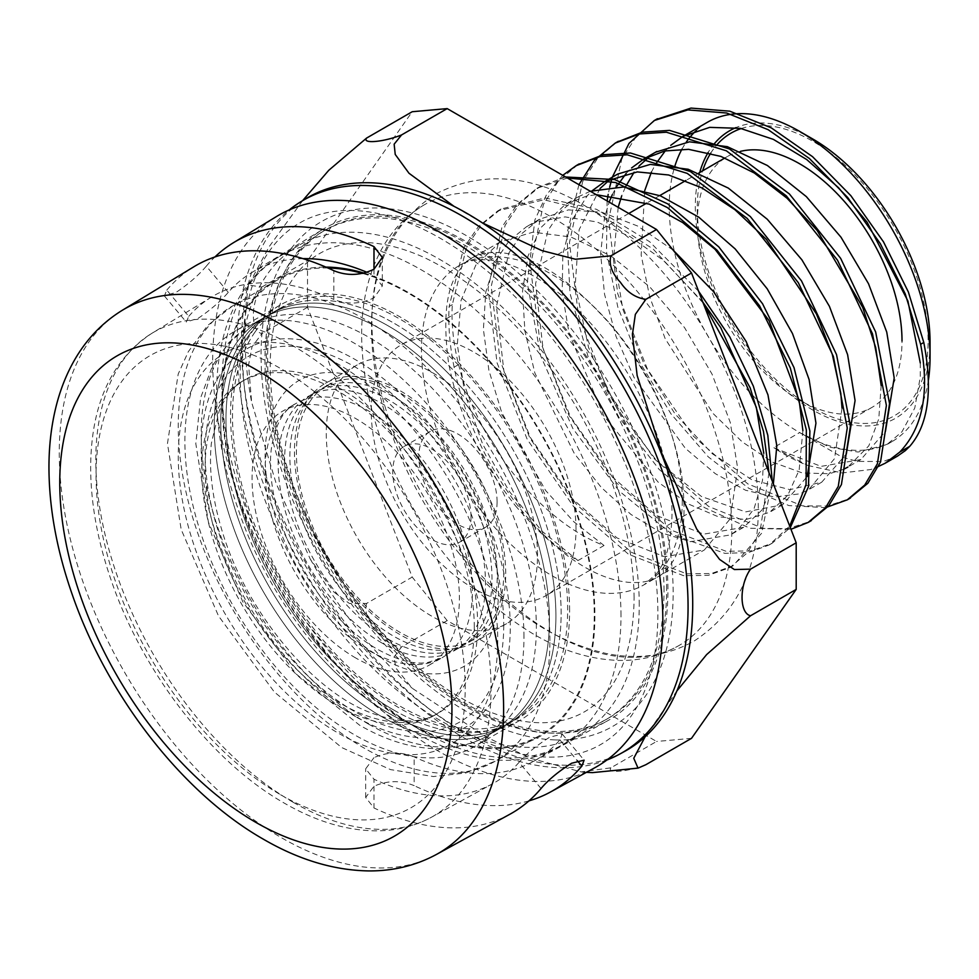 <?xml version="1.0" encoding="UTF-8"?>
<svg xmlns="http://www.w3.org/2000/svg" width="979" height="979" viewBox="0 0 979 979"><rect width="100%" height="100%" fill="white"/><g stroke="black" fill="none" stroke-linecap="round" stroke-linejoin="round"><path stroke-width="0.73" stroke-dasharray="4.89 3.67" d="M454.109 367.174C449.728 345.685 448.076 325.469 449.141 306.513L452.298 304.677M698.59 291.228L649.579 241.666L596.382 209.261L544.96 197.917L500.991 209.041L481.656 224.644L466.787 246.28L452.298 304.689C451.233 323.67 453.338 343.629 458.613 364.567L454.097 367.174C469.663 447.88 525.429 532.087 577.953 560.563L604.031 545.499C541.999 522.211 477.262 442.985 458.613 364.567M897.29 456.238L883.229 461.476L857.445 461.439L842.075 457.132L799.647 432.571L773.557 447.623L808.091 465.576A200.45 115.73 60 0 1 773.557 447.623L821.026 466.383L860.871 459.567L885.444 431.36M655.661 152.161L650.509 155.6M639.177 165.928L634.135 172.182M625.336 187.136L621.689 195.91M618.19 207.34L613.87 255.311L622.864 309.315L643.986 363.968L674.935 413.762L712.296 453.718L752.043 479.894L789.894 489.647L821.748 482.157L846.309 454.011M617.773 174.029L611.349 178.215M600.054 188.506L579.115 229.735L575.224 285.17L588.563 347.521L617.039 408.671L656.554 460.607L701.527 496.549L745.606 511.882L782.637 504.76L807.198 476.589M590.325 191.248L578.662 196.632L561.2 210.766L547.946 230.567L535.562 283.861L543.039 348.634L568.872 415.218L608.742 473.689L656.187 515.37L703.656 534.155L743.526 527.363L761.931 510.047L773.373 483.944M673.136 250.11L637.5 225.965L601.816 212.235L568.42 209.898L539.539 219.21L522.088 233.369L508.811 253.145L496.439 306.451L503.928 371.225L529.761 437.809L569.607 496.28L617.064 537.973L664.533 556.745L704.39 549.929L730.212 518.797L737.689 468.329L730.261 422.438L712.039 374.1L684.517 327.573L649.86 286.957L610.908 255.862L570.843 237.004L532.98 232.17L500.404 241.789L475.77 265.187L461.06 300.418L457.328 344.51L464.817 393.815L482.647 444.123L509.166 491.25L541.925 531.144L577.953 560.563M808.091 465.551L842.136 472.943L870.637 469.553L875.618 467.815M612.328 177.175L612.12 177.872M609.684 187.087L608.179 194.405M607.127 200.952L606.515 251.762L617.822 307.1L639.923 362.573L670.97 413.848L708.27 456.85L748.751 488.276L788.976 505.605L825.603 507.624M578.932 184.676L566.829 234.226L570.047 293.565L588.122 356.735L618.936 417.36L659.148 469.418L704.464 507.611L750.012 528.244L790.959 529.284M562.754 175.327L546.453 194.845L534.889 219.908L527.277 282.931L540.641 355.781L572.813 428.435L618.948 490.834L672.206 534.436L724.79 553.343L748.397 552.584L769.017 545.046L789.71 526.053M567.392 178.007L536.969 188.286L517.047 204.489L501.946 227.165L488.044 288.364L497.051 362.793L527.192 439.29L573.474 506.449L628.53 554.273L683.587 575.689L708.331 575.334L729.893 567.624L747.418 552.756L760.083 531.34L768.98 472.624M703.203 303.098L653.25 249.131L597.924 213.128L543.945 199.765L497.834 210.864L478.511 226.455L463.63 248.103L449.141 306.5M655.906 119.609L636.509 136.142L621.812 158.941L608.559 219.945L617.725 293.724L647.584 369.499L693.352 436.144L747.809 483.907L802.45 505.849L827.157 506.057L848.769 498.947M616.684 142.273L597.3 158.806L582.652 181.641L569.435 242.633L578.613 316.401L608.485 392.138L654.241 458.735L708.661 506.461L763.29 528.427L787.985 528.636L809.596 521.574M577.622 164.839L558.103 181.433L543.431 204.44L530.275 265.896L539.784 340.166L570.182 416.246L616.489 482.855L671.337 530.177L726.1 551.299L750.722 550.908L772.174 543.223L790.298 527.583M565.629 176.991L540.127 186.475L520.204 202.665L505.103 225.341L491.201 286.553L500.208 360.97L530.337 437.466L576.631 504.626L631.688 552.45L686.744 573.865L711.488 573.51L733.051 565.801L761.613 533.261L772.272 481.105M604.031 545.499L573.878 521.795L545.609 490.479L501.701 412.453L488.9 370.356L483.406 329.458L485.743 292.183L495.766 260.671L509.056 240.907L526.494 226.736L536.578 221.915L565.091 216.91L596.921 221.939L630.292 236.759L663.285 260.316L702.787 302.046M763.767 453.265L762.506 480.505L754.001 508.823L738.472 529.247L730.481 534.877L690.611 541.693L661.363 532.845L630.978 514.464L601.363 487.505L574.367 453.595L534.864 373.036L524.915 331.122L522.517 291.387L527.975 256.192L540.971 227.532L565.617 204.158L586.592 196.106L596.235 194.662M802.89 430.674L799.133 470.104L787.703 495.435L769.604 512.298L745.949 519.543L718.305 516.777L688.372 504.001L658.059 482.047L603.823 415.916L569.117 333.582L562.154 292.256L562.876 254.05L571.418 221.254L587.29 195.714L592.466 190.513M842.026 408.096L834.549 458.588L808.715 489.708L799.855 493.808L774.401 497.051L745.619 490.259L715.306 473.677L685.373 448.358L634.074 377.576L615.975 336.286L604.545 294.238L600.629 253.879L604.484 217.583L609.158 202.127M612.303 194.674L616.464 186.781M626.132 173.442L631.577 167.947M881.161 385.518L878.763 418.951L868.814 445.849L847.838 467.105L860.884 459.579M843.702 469.259L829.311 473.738L802.315 472.943L772.688 462.174L742.302 441.933L713.055 413.481L665.206 338.734L649.677 296.833L641.172 255.164L644.72 190.599M651.414 172.084L655.587 164.191M665.267 150.876L670.75 145.32M920.272 362.928L920.26 376.976L914.778 408.01L901.965 431.788L886.962 444.515L858.069 452.053L829.8 447.207L799.647 432.571A184.419 106.478 60 0 1 674.923 165.977M928.422 380.072A184.419 106.478 60 0 1 891.857 441.7A184.419 106.478 60 0 1 799.647 432.571M681.984 149.126A184.419 106.478 60 0 1 686.279 142.102M696.363 130.415A184.419 106.478 60 0 1 707.425 122.265M302.609 200.658L269.078 246.794L248.531 285.097L261.895 287.018C250.551 302.548 250.551 331.196 261.895 333.631L251.982 346.872L248.568 365.045L251.64 402.308L276.213 483.602L310.245 559.07L333.9 592.05L349.356 603.431L366.574 603.443L412.22 577.096L307.528 307.284L307.528 260.659L412.22 111.728M261.895 287.018L307.528 260.659M307.528 307.284L261.895 333.631M366.574 603.443C364.372 612.059 367.517 620.857 376.034 629.827C382.765 639.825 391.27 645.528 401.537 646.935L393.974 657.068L395.981 668.192L412.147 688.213L486.563 737.15L530.887 758.395L581.208 771.917L610.908 767.817L656.554 741.47L447.183 620.588L412.22 577.096M447.183 620.588L401.537 646.935M610.908 767.817C606.307 773.765 627.796 771.844 645.871 764.697M691.517 738.337L656.554 741.47M482.317 222.845L454.048 206.361M645.1 736.808L676.893 690.917M666.626 589.174A282.172 162.906 -120 0 0 543.455 305.203A282.172 162.906 -120 0 0 326.019 229.612A282.172 162.906 -120 0 0 326.019 555.436A282.172 162.906 -120 0 0 608.192 718.341A282.172 162.906 -120 0 0 666.626 589.174M812.68 138.932A165.977 95.832 -120 0 0 735.914 127.625M714.535 143.472A165.977 95.832 -120 0 0 708.147 152.491M699.704 172.512A165.977 95.832 -120 0 0 796.637 399.444A165.977 95.832 -120 0 0 930.05 342.222M741.262 128.543A163.212 94.229 60 0 1 863.062 183.648A163.212 94.229 60 0 1 928.092 341.084A163.212 94.229 60 0 1 812.68 407.717A163.212 94.229 60 0 1 697.268 207.829A163.212 94.229 60 0 1 702.616 170.835M710.717 153.165A163.212 94.229 60 0 1 717.546 144.084M740.405 151.378A144.77 83.582 -120 0 0 727.262 156.603A144.77 83.582 -120 0 0 697.268 222.882A144.77 83.582 -120 0 0 799.635 400.191A144.77 83.582 -120 0 0 872.032 407.362A144.77 83.582 -120 0 0 902.014 341.084M575.995 529.309A144.77 83.582 -120 0 0 512.8 383.621A144.77 83.582 -120 0 0 401.243 344.828A144.77 83.582 -120 0 0 401.231 512.005A144.77 83.582 -120 0 0 546.013 595.587A144.77 83.582 -120 0 0 575.995 529.309M474.277 627.196A192.728 111.263 -120 0 0 390.156 433.244A192.728 111.263 -120 0 0 241.642 381.614A192.728 111.263 -120 0 0 241.642 604.153A192.728 111.263 -120 0 0 434.358 715.416A192.728 111.263 -120 0 0 474.277 627.196M523.961 636.901A239.757 138.418 -120 0 0 419.306 395.626A239.757 138.418 -120 0 0 234.556 331.392A239.757 138.418 -120 0 0 234.556 608.24A239.757 138.418 -120 0 0 474.301 746.659A239.757 138.418 -120 0 0 523.961 636.901M639.238 604.985A282.172 162.906 -120 0 0 516.068 321.014A282.172 162.906 -120 0 0 298.632 245.423A282.172 162.906 -120 0 0 298.632 571.246A282.172 162.906 -120 0 0 580.804 734.152A282.172 162.906 -120 0 0 639.238 604.985M327.904 267.977A262.8 151.733 -120 0 0 277.02 280.263A262.8 151.733 -120 0 0 277.02 583.717A262.8 151.733 -120 0 0 539.821 735.449A262.8 151.733 -120 0 0 594.253 615.142A262.8 151.733 -120 0 0 362.585 273.447M569.607 610.553A239.757 138.418 -120 0 0 464.952 369.279A239.757 138.418 -120 0 0 280.202 305.044A239.757 138.418 -120 0 0 280.202 581.881A239.757 138.418 -120 0 0 519.947 720.311A239.757 138.418 -120 0 0 569.607 610.553M505.702 573.657A149.383 86.25 -120 0 0 440.501 423.332A149.383 86.25 -120 0 0 325.383 383.303A149.383 86.25 -120 0 0 325.383 555.803A149.383 86.25 -120 0 0 474.766 642.04A149.383 86.25 -120 0 0 505.702 573.657M537.52 555.289A149.383 86.25 -120 0 0 472.319 404.951A149.383 86.25 -120 0 0 357.2 364.934A149.383 86.25 -120 0 0 357.2 537.422A149.383 86.25 -120 0 0 506.584 623.672A149.383 86.25 -120 0 0 537.52 555.289M471.009 516.888A55.326 31.94 -120 0 0 446.865 461.207A55.326 31.94 -120 0 0 404.229 446.387A55.326 31.94 -120 0 0 404.229 510.279A55.326 31.94 -120 0 0 459.555 542.219A55.326 31.94 -120 0 0 471.009 516.888M497.099 501.835A55.326 31.94 -120 0 0 472.943 446.155A55.326 31.94 -120 0 0 430.307 431.335A55.326 31.94 -120 0 0 430.307 495.215A55.326 31.94 -120 0 0 485.633 527.167A55.326 31.94 -120 0 0 497.099 501.835M731.827 528.941A254.503 146.936 -120 0 0 620.735 272.811A254.503 146.936 -120 0 0 424.617 204.623A254.503 146.936 -120 0 0 424.617 498.507A254.503 146.936 -120 0 0 679.12 645.442A254.503 146.936 -120 0 0 731.827 528.941M664.019 590.68A282.172 162.906 -120 0 0 540.849 306.708A282.172 162.906 -120 0 0 323.413 231.117A282.172 162.906 -120 0 0 323.413 556.941A282.172 162.906 -120 0 0 605.573 719.846A282.172 162.906 -120 0 0 664.019 590.68M366.99 272.309A282.099 162.869 60 0 1 373.99 275.38L382.312 286.039L373.99 297.836C360.566 304.188 347.178 304.726 333.827 299.439L333.827 270.693M228.278 292.354L206.3 266.166C198.713 275.16 188.714 283.849 176.318 292.244L164.386 295.939L166.785 290.139L188.776 316.327L186.291 322.018L198.199 318.31C210.583 309.89 220.605 301.238 228.278 292.354A282.099 162.869 60 0 1 251.199 272.921A282.099 162.869 60 0 1 303.013 258.64M373.99 757.636L365.669 768.821L373.99 779.223L373.99 807.969L365.669 797.457L373.99 786.247C387.403 780.385 400.79 780.177 414.154 785.635L414.154 756.889C400.79 751.554 387.403 751.799 373.99 757.636M541.032 788.511L519.054 762.323C526.751 753.5 537.006 745.105 549.782 737.163L562.227 734.079L559.878 739.916A282.099 162.869 60 0 1 533.261 761.491A282.099 162.869 60 0 1 414.154 756.889M594.804 767.744A318.285 183.758 60 0 1 437.76 750.795A318.285 183.758 60 0 1 230.395 472.221A318.285 183.758 60 0 1 276.555 216.494M509.875 814.247A316.095 182.498 60 0 1 373.99 807.969M528.929 800.883A317.147 183.097 60 0 1 414.154 785.635M206.3 266.166A317.147 183.097 60 0 1 214.903 256.975M166.785 290.139A316.095 182.498 60 0 1 193.805 266.802M467.105 705.871A284.008 163.97 -120 0 0 607.237 720.985A284.008 163.97 -120 0 0 609.109 391.992A284.008 163.97 -120 0 0 323.254 229.11A284.008 163.97 -120 0 0 282.074 457.291A284.008 163.97 -120 0 0 467.105 705.871M519.054 762.323A281.046 162.257 60 0 1 492.572 783.763A281.046 162.257 60 0 1 373.99 779.223M188.776 316.327A281.046 162.257 60 0 1 211.562 297.016A281.046 162.257 60 0 1 333.827 299.439M624.529 751.468A319.056 184.211 60 0 1 467.105 734.483A319.056 184.211 60 0 1 259.239 455.235A319.056 184.211 60 0 1 305.497 198.896M606.87 760.034A318.934 184.138 60 0 1 462.541 737.028A318.934 184.138 60 0 1 258.321 469.186A318.934 184.138 60 0 1 289.258 209.898M388.333 712.945A236.979 136.827 -120 0 0 506.828 724.693A236.979 136.827 -120 0 0 506.828 451.038A236.979 136.827 -120 0 0 269.849 314.21A236.979 136.827 -120 0 0 233.516 504.112A236.979 136.827 -120 0 0 388.333 712.945A236.979 136.827 60 0 1 233.516 504.112A236.979 136.827 60 0 1 269.849 314.21A236.979 136.827 60 0 1 506.828 451.038A236.979 136.827 60 0 1 506.828 724.693A236.979 136.827 60 0 1 388.333 712.945M393.558 709.934A236.979 136.827 60 0 1 238.729 501.101A236.979 136.827 60 0 1 275.062 311.2A236.979 136.827 60 0 1 512.041 448.027A236.979 136.827 60 0 1 512.041 721.67A236.979 136.827 60 0 1 393.558 709.934M381.822 642.934A146.617 84.647 60 0 1 286.039 513.73A146.617 84.647 60 0 1 308.507 396.238A146.617 84.647 60 0 1 455.125 480.885A146.617 84.647 60 0 1 455.125 650.191A146.617 84.647 60 0 1 381.822 642.934M388.333 639.165A146.617 84.647 -120 0 0 461.647 646.421A146.617 84.647 -120 0 0 461.647 477.128A146.617 84.647 -120 0 0 315.03 392.481A146.617 84.647 -120 0 0 292.55 509.961A146.617 84.647 -120 0 0 388.333 639.165M381.822 716.714A236.979 136.827 -120 0 0 500.306 728.449A236.979 136.827 -120 0 0 500.306 454.807A236.979 136.827 -120 0 0 263.327 317.979A236.979 136.827 -120 0 0 226.993 507.881A236.979 136.827 -120 0 0 381.822 716.714A236.979 136.827 60 0 1 226.993 507.881A236.979 136.827 60 0 1 263.327 317.979A236.979 136.827 60 0 1 500.306 454.807A236.979 136.827 60 0 1 500.306 728.449A236.979 136.827 60 0 1 381.822 716.714M355.732 657.986A146.617 84.647 60 0 1 259.949 528.782A146.617 84.647 60 0 1 282.429 411.302A146.617 84.647 60 0 1 429.047 495.949A146.617 84.647 60 0 1 429.047 665.243A146.617 84.647 60 0 1 355.732 657.986M303.771 404.743A146.617 84.647 60 0 1 320.243 389.471A146.617 84.647 60 0 1 466.861 474.117A146.617 84.647 60 0 1 466.861 643.411A146.617 84.647 60 0 1 330.437 574.979A146.617 84.647 60 0 1 303.771 404.743M310.294 400.986A146.617 84.647 -120 0 0 336.96 571.21A146.617 84.647 -120 0 0 473.383 639.654A146.617 84.647 -120 0 0 473.383 470.348A146.617 84.647 -120 0 0 326.766 385.702A146.617 84.647 -120 0 0 310.294 400.986M248.433 335.907A236.979 136.827 -120 0 0 291.546 611.055A236.979 136.827 -120 0 0 512.041 721.67A236.979 136.827 -120 0 0 512.041 448.027A236.979 136.827 -120 0 0 275.062 311.2A236.979 136.827 -120 0 0 248.433 335.907M254.956 332.138A236.979 136.827 60 0 1 281.585 307.443A236.979 136.827 60 0 1 518.564 444.258A236.979 136.827 60 0 1 518.564 717.913A236.979 136.827 60 0 1 298.057 607.286A236.979 136.827 60 0 1 254.956 332.138M682.277 500.33A184.419 106.478 -120 0 0 601.779 314.724A184.419 106.478 -120 0 0 459.653 265.321A184.419 106.478 -120 0 0 459.653 478.278A184.419 106.478 -120 0 0 644.084 584.757A184.419 106.478 -120 0 0 682.277 500.33M555.081 739.916A291.387 168.241 60 0 1 269.91 429.096A291.387 168.241 60 0 1 436.915 221.193A291.387 168.241 60 0 1 673.148 592.931A291.387 168.241 60 0 1 555.081 739.916M477.666 625.238A192.728 111.263 -120 0 0 393.546 431.286A192.728 111.263 -120 0 0 245.031 379.656A192.728 111.263 -120 0 0 245.031 602.195A192.728 111.263 -120 0 0 437.748 713.458A192.728 111.263 -120 0 0 477.666 625.238M503.744 625.238A211.17 121.922 60 0 1 279.774 645.234A211.17 121.922 60 0 1 279.774 346.603A211.17 121.922 60 0 1 503.744 625.238M620.98 615.522A282.172 162.906 -120 0 0 497.809 331.563A282.172 162.906 -120 0 0 280.373 255.96A282.172 162.906 -120 0 0 280.373 581.783A282.172 162.906 -120 0 0 562.546 744.689A282.172 162.906 -120 0 0 620.98 615.522M364.102 273.104A263.73 152.259 60 0 1 594.902 615.522A263.73 152.259 60 0 1 436.793 737.065A263.73 152.259 60 0 1 230.579 469.944A263.73 152.259 60 0 1 325.921 267.108M549.917 640.743A262.8 151.733 -120 0 0 435.19 376.266A262.8 151.733 -120 0 0 232.684 305.864A262.8 151.733 -120 0 0 232.672 609.317A262.8 151.733 -120 0 0 495.484 761.05A262.8 151.733 -120 0 0 549.917 640.743M497.748 640.743A225.916 130.44 60 0 1 258.126 662.147A225.916 130.44 60 0 1 258.126 342.65A225.916 130.44 60 0 1 497.748 640.743M373.99 269.213L373.99 275.38M559.878 739.916L577.231 760.597M122.302 310.282A314.186 181.396 -120 0 0 76.741 562.705A314.186 181.396 -120 0 0 281.438 837.706A314.186 181.396 -120 0 0 436.463 854.434M293.419 802.425A279.456 161.351 60 0 1 111.349 557.834A279.456 161.351 60 0 1 151.867 333.313A279.456 161.351 60 0 1 433.146 493.575A279.456 161.351 60 0 1 431.311 817.306A279.456 161.351 60 0 1 293.419 802.425M280.618 794.764A261.014 150.705 -120 0 0 440.464 567.367A261.014 150.705 -120 0 0 120.784 382.801A261.014 150.705 -120 0 0 280.618 794.764M368.777 650.46A146.617 84.647 -120 0 0 442.08 657.717A146.617 84.647 -120 0 0 442.08 488.423A146.617 84.647 -120 0 0 295.462 403.764A146.617 84.647 -120 0 0 272.994 521.256A146.617 84.647 -120 0 0 368.777 650.46M381.822 657.986A165.059 95.293 60 0 1 280.74 397.474A165.059 95.293 60 0 1 482.892 514.183A165.059 95.293 60 0 1 381.822 657.986M368.777 724.24A236.979 136.827 -120 0 0 487.273 735.975A236.979 136.827 -120 0 0 487.273 462.333A236.979 136.827 -120 0 0 250.281 325.505A236.979 136.827 -120 0 0 213.96 515.407A236.979 136.827 -120 0 0 368.777 724.24M355.732 716.714A218.537 126.181 60 0 1 221.903 371.787A218.537 126.181 60 0 1 489.561 526.323A218.537 126.181 60 0 1 355.732 716.714M540.114 186.451L536.957 188.274M500.991 209.041L497.834 210.864M772.174 543.21L769.017 545.034M733.051 565.801L729.893 567.624M885.249 463.189L886.019 462.749M891.857 441.7L886.962 444.527M821.76 482.17L808.715 489.696M782.637 504.76L769.592 512.286M578.65 196.62L565.617 204.146M743.514 527.351L730.469 534.877M539.527 219.21L526.494 226.736M500.404 241.789L459.653 265.321C465.808 261.54 473.909 259.68 483.956 259.753C505.458 259.741 531.511 271.697 562.117 295.658C601.999 329.397 632.654 373.183 654.094 426.991C666.026 458.723 672.01 487.934 672.01 514.636C671.215 542.684 665.928 562.484 656.163 574.024L644.084 584.757L704.39 549.929M248.531 285.097C242.768 321.773 243.808 360.847 251.652 402.308M310.27 559.058C338.612 608.926 372.571 651.965 412.159 688.188M581.196 771.929L586.409 772.333M799.635 400.191L812.68 407.717M697.268 222.882L697.268 207.829M727.262 156.603L724.962 157.937M698.871 172.989L685.851 180.515M659.76 195.58L646.74 203.094M628.787 213.459L401.243 344.828M872.032 407.362L546.013 595.587M241.642 381.614L245.031 379.656C234.25 385.653 225.659 396.042 219.235 410.837L211.403 443.071C208.711 468.684 212.125 497.467 221.658 529.431C244.371 608.118 309.156 687.65 366.941 711.28C396.997 723.334 420.603 724.068 437.748 713.458L434.358 715.416M298.632 245.423L280.373 255.96C213.814 293.37 199.092 399.481 237.395 506.828C291.644 672.903 463.214 807.247 562.546 744.689L580.804 734.152M277.02 280.263L232.684 305.864L207.572 325.542L188.286 351.718L178.19 374.088L167.458 443.609L181.176 529.468L218.488 615.926L274.316 691.982L341.647 747.515L390.523 769.604L433.416 776.555L465.808 772.969L495.484 761.05L539.821 735.449M280.202 305.044L234.556 331.392M519.947 720.311L474.301 746.659M357.2 364.934L325.383 383.303M506.584 623.672L474.766 642.04M430.307 431.335L404.229 446.387M485.633 527.167L459.555 542.219M424.617 204.623C406.236 215.429 391.759 230.554 381.174 250.012C367.431 275.907 360.933 305.925 361.692 340.056C363.393 394.5 379.779 449.239 410.85 504.271C443.524 560.734 483.761 603.615 531.56 632.948C560.086 650.044 588.66 659.185 617.284 660.36C639.728 661.07 660.336 656.089 679.12 645.442M326.019 229.612L323.413 231.117M608.192 718.341L605.573 719.846M634.111 597.826C633.291 534.828 613.074 469.614 573.437 402.185C529.92 332.199 479.967 283.873 423.577 257.22C396.679 245.301 372.62 240.638 351.424 243.22C339.664 244.615 329.103 248.03 319.766 253.451C306.231 261.173 295.132 273.214 286.48 289.588C269.372 322.752 265.774 367.235 275.662 423.014C289.649 491.984 320.317 556.182 367.651 615.632C403.324 658.891 440.795 689.608 480.065 707.793C507.098 719.859 531.267 724.619 552.572 722.074C564.357 720.703 574.93 717.313 584.292 711.904C593.641 706.569 601.852 699.177 608.938 689.754C625.238 668.192 633.621 637.549 634.111 597.826M382.312 257.404L382.312 286.039M164.386 295.939L186.279 322.03M365.669 797.457L365.669 768.821M562.227 734.066L584.12 760.157M211.562 297.016L151.867 333.313C111.459 359.978 91.047 404.596 90.655 467.179C90.729 503.255 97.619 541.093 111.337 580.694C142.885 672.977 211.77 761.992 284.436 803.208C315.324 821.051 345.391 830.253 374.651 830.828C395.345 831.061 414.227 826.557 431.311 817.306L492.572 783.763M533.261 761.491L607.237 720.985M251.199 272.921L323.254 229.11M458.906 728.731C397.352 692.116 344.718 635.224 300.994 558.091C256.926 475.708 237.787 399.151 243.587 328.393C247.124 295.046 256.278 268.515 271.061 248.788C279.235 237.848 288.756 229.245 299.623 223.004C315.262 213.887 333.717 209.739 354.985 210.558C397.768 212.651 443.756 234.422 492.939 275.845C552.768 328.711 598.438 395.222 629.962 475.378C652.259 534.95 661.192 589.285 656.787 638.381C653.336 671.949 644.206 698.663 629.399 718.513C621.237 729.502 611.728 738.142 600.861 744.419C590.08 750.709 577.928 754.662 564.43 756.314C533.469 760.096 498.299 750.905 458.906 728.731M281.585 307.443L250.281 325.505L228.964 342.454L212.639 365.436L200.634 397.804L195.812 443.671L208.417 522.162L242.902 601.95L296.025 673.907L359.55 725.158C384.845 739.781 409.626 747.601 433.868 748.617C453.497 749.29 471.291 745.08 487.273 735.975L518.564 717.913M515.407 505.715C555.986 552.939 593.323 578.43 627.417 582.211C646.568 583.998 660.36 578.895 668.767 566.902C683.012 550.382 687.27 519.433 681.543 474.069C672.243 422.561 649.615 373.978 613.637 328.344C574.612 283.017 538.34 257.942 504.834 253.12C484.128 250.587 469.455 255.69 460.803 268.43C446.583 285.244 442.471 316.45 448.455 362.046C457.829 412.783 480.151 460.681 515.407 505.715M457.915 551.936C502.863 607.494 552.597 641.404 607.09 653.666C638.712 659.895 667.69 655.71 694.001 641.11C738.252 612.242 759.655 566.143 758.236 502.79C756.424 447.574 739.757 392.138 708.245 336.458C674.702 278.648 633.364 234.96 584.243 205.382C531.23 174.311 481.754 170.481 435.814 193.903C391.563 222.771 370.16 268.882 371.592 332.236C372.718 403.825 406.42 488.288 457.915 551.936M315.03 392.481L308.507 396.238M461.647 646.421L455.125 650.191M429.047 665.243L442.08 657.717L427.652 662.538C414.313 664.704 397.755 660.372 377.992 649.542C337.217 626.866 294.96 570.781 279.039 516.19C271.562 490.981 268.992 468.574 271.318 448.957C275.05 425.106 283.102 410.042 295.462 403.764L282.429 411.302M326.766 385.702L320.243 389.471M473.383 639.654L466.861 643.411"/><path stroke-width="1.47" d="M885.444 431.36L894.194 377.98L886.741 332.077L868.532 283.751L841.01 237.224L806.341 196.62L767.401 165.512L727.336 146.666L689.473 141.82L655.661 152.161M650.509 155.6L639.177 165.928M634.135 172.182L625.336 187.136M621.689 195.91L618.19 207.34M846.309 454.011L855.071 400.57L847.606 354.667L829.421 306.341L801.887 259.814L767.23 219.21L728.278 188.078L688.213 169.269L650.35 164.399L617.773 174.029L604.741 181.556L637.305 171.912L668.62 174.984L701.833 187.858L735.045 209.8L766.373 239.365L816.388 313.867L832.248 354.202L840.802 393.338L842.026 408.096M611.349 178.215L600.054 188.506M807.198 476.589L815.948 423.161L809.095 379.546L792.476 333.533L767.206 288.817L735.168 248.923L698.688 217.105L660.519 195.873L623.464 186.989L590.325 191.248M773.373 483.944L776.812 445.763L767.964 394.867L746.169 341.549L713.471 291.522L673.136 250.11M875.618 467.815L885.224 463.214L899.689 452.151C922.818 427.921 929.805 391.967 920.627 344.278L905.232 293.859L880.341 243.698L847.679 197.477L809.388 158.5L768.123 129.669L726.651 113.013L687.858 109.905L654.315 120.503L628.971 143.423L612.328 177.175M612.12 177.872L609.684 187.087M608.179 194.405L607.127 200.952M825.603 507.624L847.251 499.853L864.726 485.058L877.38 463.789L886.387 405.416L872.497 333.815L837.473 260.145L786.284 195.812L726.345 150.803L666.393 132.214L639.201 133.976L615.204 143.105L594.4 160.323L578.932 184.676M790.959 529.284L808.14 522.456L825.591 507.636L838.269 486.392L847.251 427.994L833.362 356.405L798.35 282.735L747.173 218.39L687.221 173.381L627.27 154.804L600.078 156.554L576.093 165.708L562.754 175.327M789.71 526.053L806.06 484.605L806.341 429.854L790.298 367.945L759.52 305.766L717.069 250.22L667.384 207.572L615.693 182.535L567.392 178.007M768.98 472.624L763.461 431.409L750.159 387.843L703.203 303.098M899.713 452.127L909.724 446.351C928.325 424.862 933.011 390.229 923.784 342.454L908.39 292.036L883.499 241.874L850.824 195.653L812.546 156.677L771.268 127.845L729.808 111.19L691.015 108.082L655.906 119.609M848.769 498.947L867.884 483.247L880.537 461.978L889.544 403.593L875.654 331.991L840.631 258.321L789.441 193.989L729.502 148.979L669.55 130.391L642.359 132.153L616.684 142.273M809.596 521.574L828.748 505.813L841.426 484.568L850.408 426.171L836.519 354.582L801.507 280.912L750.33 216.567L690.379 171.558L630.427 152.993L603.235 154.731L577.622 164.839M790.298 527.583L808.507 486.539L809.878 431.029L794.018 367.614L762.555 303.747L718.806 246.904L667.605 203.803L614.604 179.524L565.629 176.991M772.272 481.105L767.817 435.325L753.365 386.154L729.808 336.972L698.59 291.228M909.724 446.363L905.269 450.683L897.29 456.238M702.787 302.046L720.703 327.561L756.339 407.374L763.767 453.265M596.235 194.662L649.322 204.146L682.767 222.612L715.074 249.315L769.029 320.537L799.182 400.57L802.89 430.674M592.466 190.513L604.741 181.568M609.158 202.127L612.303 194.674M616.464 186.781L626.132 173.442M631.577 167.947L643.852 158.965L664.851 150.962L688.604 149.334L720.911 156.407L754.356 173.026L787.03 198.223L817.086 230.371L862.707 307.394L875.703 347.545L881.161 385.518M847.838 467.105L843.702 469.259M644.72 190.599L651.414 172.084M655.587 164.191L665.267 150.876M670.75 145.32L682.975 136.375L709.677 127.368L740.393 128.371L773.373 139.373L806.745 159.565L838.587 187.76L867.1 222.16L907.912 300.981L920.272 362.928M682.975 136.387L707.425 122.265A184.419 106.478 60 0 1 799.647 131.406A184.419 106.478 60 0 1 930.05 357.274A184.419 106.478 60 0 1 928.422 380.072M674.923 165.977A184.419 106.478 60 0 1 681.984 149.126M686.279 142.102A184.419 106.478 60 0 1 696.363 130.415M676.893 690.917L706.605 654.608L750.563 615.767L796.196 589.407L691.517 738.337L645.871 764.697L638.039 768.136L633.756 758.284L645.1 736.808M454.048 206.361L409.002 173.259L395.235 154.449L394.145 144.182L401.537 134.955L447.183 108.608L656.554 229.49L610.908 255.837L575.468 259.251L541.717 250.538L482.317 222.845M447.183 108.608L412.22 111.728L366.574 138.088L328.785 170.285L302.609 200.658M750.563 569.142L734.36 569.545L719.589 559.413L696.718 529.076L662.355 454.941L637.145 375.532L632.41 334.72L635.347 314.369L645.871 299.329L691.517 272.982L796.196 542.794L750.563 569.142C739.218 584.671 739.218 613.319 750.563 615.767M796.196 542.794L796.196 589.407M645.871 299.329C635.604 297.922 627.098 292.219 620.368 282.221C611.851 273.251 608.705 264.452 610.908 255.837M656.554 229.49L691.517 272.982M401.537 134.955C383.462 142.102 361.973 144.023 366.574 138.088M930.05 357.274L930.05 342.222A165.977 95.832 -120 0 0 812.68 138.932L799.647 131.406M735.914 127.625A165.977 95.832 -120 0 0 714.535 143.472M708.147 152.491A165.977 95.832 -120 0 0 699.704 172.512M702.616 170.835A163.212 94.229 60 0 1 710.717 153.165M717.546 144.084A163.212 94.229 60 0 1 741.262 128.543M902.014 341.084A144.77 83.582 -120 0 0 846.627 204.097A144.77 83.582 -120 0 0 740.405 151.378M362.585 273.447A262.8 151.733 -120 0 0 327.904 267.977M373.99 269.213L382.312 257.404L373.99 246.635L373.99 269.213C360.578 275.601 347.19 276.09 333.827 270.693A316.095 182.498 60 0 0 193.805 266.802L122.302 310.282C102.477 322.495 86.531 339.126 74.465 360.137C66.572 373.941 60.527 389.055 56.329 405.49C51.422 424.788 48.962 445.384 48.95 467.252C49.06 507.709 56.696 549.819 71.895 593.555C106.809 695.384 182.143 792.99 263.486 839.26C298.693 859.721 333.668 870.27 368.41 870.918C393.007 871.139 415.683 865.644 436.463 854.434A314.186 181.396 -120 0 0 438.543 490.467A314.186 181.396 -120 0 0 122.302 310.282M577.231 760.597L581.856 766.104L584.12 760.157L571.663 763.228C558.862 771.146 548.656 779.578 541.032 788.511A316.095 182.498 60 0 1 509.875 814.247L436.463 854.434M214.903 256.975A317.147 183.097 60 0 1 233.443 242.706L276.555 216.494A318.285 183.758 60 0 1 596.909 399.028A318.285 183.758 60 0 1 594.804 767.744L550.553 791.962A317.147 183.097 60 0 1 528.929 800.883M581.856 766.104A317.147 183.097 60 0 1 550.553 791.962M233.443 242.706A317.147 183.097 60 0 1 373.99 246.635M303.013 258.64A282.099 162.869 60 0 1 366.99 272.309M289.258 209.898A318.934 184.138 60 0 1 300.994 201.637L305.497 198.896A319.056 184.211 60 0 1 626.633 381.871A319.056 184.211 60 0 1 624.529 751.468L619.903 754.001A318.934 184.138 60 0 1 606.87 760.034M300.994 201.637A318.934 184.138 60 0 1 622.008 384.539A318.934 184.138 60 0 1 619.903 754.001M923.797 342.466L920.639 344.29M325.921 267.108A263.73 152.259 60 0 1 364.102 273.104M255.837 822.372A277.314 160.103 60 0 1 86.03 384.686A277.314 160.103 60 0 1 425.657 580.78A277.314 160.103 60 0 1 255.837 822.372M657.484 118.692L654.327 120.515M618.361 141.282L615.204 143.105M579.238 163.872L576.08 165.696M850.408 498.042L847.251 499.865M811.285 520.632L808.14 522.443M886.019 462.749L897.853 455.908M656.897 151.439L643.852 158.977M638.051 768.136L592.43 772.627L586.409 772.333M724.962 157.937L698.871 172.989M685.851 180.515L659.76 195.58M646.74 203.094L628.787 213.459"/></g></svg>
